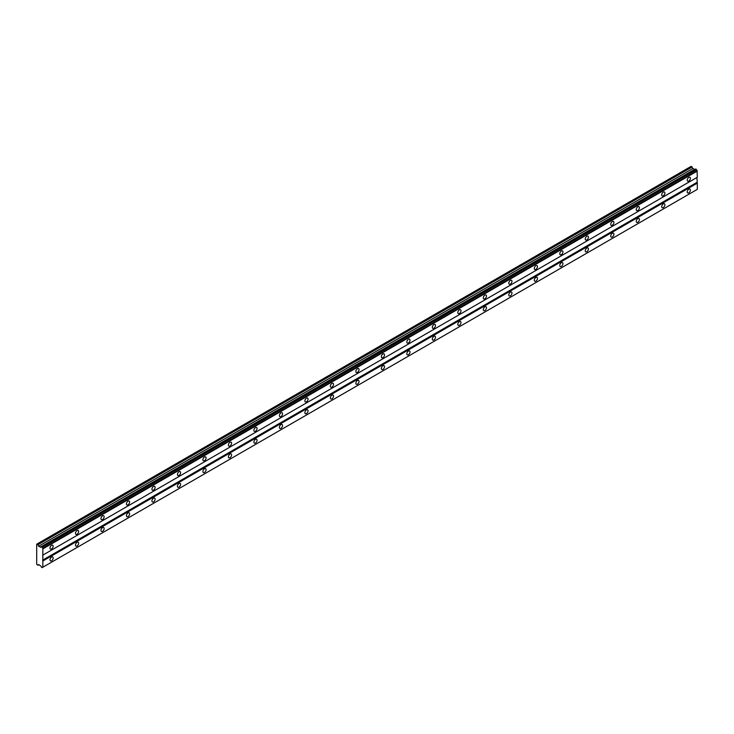 <?xml version="1.0" encoding="UTF-8"?>
<svg xmlns="http://www.w3.org/2000/svg" width="734" height="734" viewBox="0 0 734 734"><rect width="100%" height="100%" fill="white"/><g stroke="black" fill="none" stroke-linecap="round" stroke-linejoin="round"><path stroke-width="1.1" d="M42.077 547.05L696.309 169.334L695.749 169.013L41.352 546.784A0.991 0.569 60 0 1 40.563 547.059L38.673 546.234L37.966 544.674L36.7 544.188L36.7 564.299L37.966 565.272L38.673 564.538L40.563 565.886A0.991 0.569 60 0 1 41.352 567.079L42.251 567.556A0.991 0.569 60 0 1 42.847 567.208L42.847 548.381A0.991 0.569 60 0 1 42.251 547.344L41.352 546.784M694.942 169.435A0.991 0.569 60 0 1 694.795 169.343L692.905 168.517L691.144 166.352L36.911 544.068M688.804 181.069A2.257 1.303 120 0 0 690.272 179.078A2.257 1.303 120 0 0 689.932 177.279A2.257 1.303 120 0 0 688.804 177.389A2.257 1.303 120 0 0 687.336 179.371A2.257 1.303 120 0 0 687.675 181.179A2.257 1.303 120 0 0 688.804 181.069M51.573 548.968A2.257 1.303 120 0 0 53.041 546.986A2.257 1.303 120 0 0 52.692 545.178A2.257 1.303 120 0 0 51.573 545.289A2.257 1.303 120 0 0 50.096 547.28A2.257 1.303 120 0 0 50.444 549.078A2.257 1.303 120 0 0 51.573 548.968M77.061 534.251A2.257 1.303 120 0 0 78.529 532.269A2.257 1.303 120 0 0 78.18 530.462A2.257 1.303 120 0 0 77.061 530.572A2.257 1.303 120 0 0 75.584 532.563A2.257 1.303 120 0 0 75.932 534.361A2.257 1.303 120 0 0 77.061 534.251M102.549 519.534A2.257 1.303 120 0 0 104.017 517.553A2.257 1.303 120 0 0 103.677 515.745A2.257 1.303 120 0 0 102.549 515.855A2.257 1.303 120 0 0 101.072 517.846A2.257 1.303 120 0 0 101.42 519.654A2.257 1.303 120 0 0 102.549 519.534M128.037 504.818A2.257 1.303 120 0 0 129.505 502.836A2.257 1.303 120 0 0 129.166 501.028A2.257 1.303 120 0 0 128.037 501.139A2.257 1.303 120 0 0 126.569 503.129A2.257 1.303 120 0 0 126.909 504.937A2.257 1.303 120 0 0 128.037 504.818M153.525 490.101A2.257 1.303 120 0 0 155.002 488.119A2.257 1.303 120 0 0 154.654 486.312A2.257 1.303 120 0 0 153.525 486.422A2.257 1.303 120 0 0 152.057 488.413A2.257 1.303 120 0 0 152.397 490.22A2.257 1.303 120 0 0 153.525 490.101M179.013 475.393A2.257 1.303 120 0 0 180.491 473.402A2.257 1.303 120 0 0 180.142 471.595A2.257 1.303 120 0 0 179.013 471.714A2.257 1.303 120 0 0 177.545 473.696A2.257 1.303 120 0 0 177.885 475.504A2.257 1.303 120 0 0 179.013 475.393M204.502 460.677A2.257 1.303 120 0 0 205.979 458.686A2.257 1.303 120 0 0 205.63 456.878A2.257 1.303 120 0 0 204.502 456.998A2.257 1.303 120 0 0 203.034 458.979A2.257 1.303 120 0 0 203.382 460.787A2.257 1.303 120 0 0 204.502 460.677M229.999 445.96A2.257 1.303 120 0 0 231.467 443.969A2.257 1.303 120 0 0 231.118 442.171A2.257 1.303 120 0 0 229.999 442.281A2.257 1.303 120 0 0 228.522 444.263A2.257 1.303 120 0 0 228.87 446.07A2.257 1.303 120 0 0 229.999 445.96M255.487 431.243A2.257 1.303 120 0 0 256.955 429.252A2.257 1.303 120 0 0 256.606 427.454A2.257 1.303 120 0 0 255.487 427.564A2.257 1.303 120 0 0 254.01 429.546A2.257 1.303 120 0 0 254.359 431.353A2.257 1.303 120 0 0 255.487 431.243M280.975 416.527A2.257 1.303 120 0 0 282.443 414.536A2.257 1.303 120 0 0 282.104 412.737A2.257 1.303 120 0 0 280.975 412.847A2.257 1.303 120 0 0 279.498 414.829A2.257 1.303 120 0 0 279.847 416.637A2.257 1.303 120 0 0 280.975 416.527M306.463 401.81A2.257 1.303 120 0 0 307.931 399.819A2.257 1.303 120 0 0 307.592 398.021A2.257 1.303 120 0 0 306.463 398.131A2.257 1.303 120 0 0 304.995 400.113A2.257 1.303 120 0 0 305.335 401.92A2.257 1.303 120 0 0 306.463 401.81M331.952 387.093A2.257 1.303 120 0 0 333.419 385.111A2.257 1.303 120 0 0 333.08 383.304A2.257 1.303 120 0 0 331.952 383.414A2.257 1.303 120 0 0 330.483 385.396A2.257 1.303 120 0 0 330.823 387.203A2.257 1.303 120 0 0 331.952 387.093M357.44 372.377A2.257 1.303 120 0 0 358.917 370.395A2.257 1.303 120 0 0 358.568 368.587A2.257 1.303 120 0 0 357.44 368.697A2.257 1.303 120 0 0 355.972 370.679A2.257 1.303 120 0 0 356.311 372.487A2.257 1.303 120 0 0 357.44 372.377M382.928 357.66A2.257 1.303 120 0 0 384.405 355.678A2.257 1.303 120 0 0 384.056 353.871A2.257 1.303 120 0 0 382.928 353.981A2.257 1.303 120 0 0 381.46 355.962A2.257 1.303 120 0 0 381.808 357.77A2.257 1.303 120 0 0 382.928 357.66M408.416 342.943A2.257 1.303 120 0 0 409.893 340.961A2.257 1.303 120 0 0 409.544 339.154A2.257 1.303 120 0 0 408.416 339.264A2.257 1.303 120 0 0 406.948 341.246A2.257 1.303 120 0 0 407.297 343.053A2.257 1.303 120 0 0 408.416 342.943M433.913 328.226A2.257 1.303 120 0 0 435.381 326.245A2.257 1.303 120 0 0 435.033 324.437A2.257 1.303 120 0 0 433.913 324.547A2.257 1.303 120 0 0 432.436 326.538A2.257 1.303 120 0 0 432.785 328.337A2.257 1.303 120 0 0 433.913 328.226M459.401 313.51A2.257 1.303 120 0 0 460.869 311.528A2.257 1.303 120 0 0 460.53 309.72A2.257 1.303 120 0 0 459.401 309.831A2.257 1.303 120 0 0 457.924 311.822A2.257 1.303 120 0 0 458.273 313.62A2.257 1.303 120 0 0 459.401 313.51M484.89 298.793A2.257 1.303 120 0 0 486.358 296.811A2.257 1.303 120 0 0 486.018 295.004A2.257 1.303 120 0 0 484.89 295.114A2.257 1.303 120 0 0 483.412 297.105A2.257 1.303 120 0 0 483.761 298.903A2.257 1.303 120 0 0 484.89 298.793M510.378 284.076A2.257 1.303 120 0 0 511.846 282.095A2.257 1.303 120 0 0 511.506 280.287A2.257 1.303 120 0 0 510.378 280.397A2.257 1.303 120 0 0 508.91 282.388A2.257 1.303 120 0 0 509.249 284.186A2.257 1.303 120 0 0 510.378 284.076M535.866 269.36A2.257 1.303 120 0 0 537.343 267.378A2.257 1.303 120 0 0 536.994 265.57A2.257 1.303 120 0 0 535.866 265.68A2.257 1.303 120 0 0 534.398 267.671A2.257 1.303 120 0 0 534.737 269.479A2.257 1.303 120 0 0 535.866 269.36M561.354 254.643A2.257 1.303 120 0 0 562.831 252.661A2.257 1.303 120 0 0 562.483 250.854A2.257 1.303 120 0 0 561.354 250.964A2.257 1.303 120 0 0 559.886 252.955A2.257 1.303 120 0 0 560.235 254.762A2.257 1.303 120 0 0 561.354 254.643M586.842 239.926A2.257 1.303 120 0 0 588.319 237.944A2.257 1.303 120 0 0 587.971 236.137A2.257 1.303 120 0 0 586.842 236.247A2.257 1.303 120 0 0 585.374 238.238A2.257 1.303 120 0 0 585.723 240.046A2.257 1.303 120 0 0 586.842 239.926M612.339 225.219A2.257 1.303 120 0 0 613.808 223.228A2.257 1.303 120 0 0 613.459 221.42A2.257 1.303 120 0 0 612.339 221.54A2.257 1.303 120 0 0 610.862 223.521A2.257 1.303 120 0 0 611.211 225.329A2.257 1.303 120 0 0 612.339 225.219M637.828 210.502A2.257 1.303 120 0 0 639.296 208.511A2.257 1.303 120 0 0 638.947 206.704A2.257 1.303 120 0 0 637.828 206.823A2.257 1.303 120 0 0 636.35 208.805A2.257 1.303 120 0 0 636.699 210.612A2.257 1.303 120 0 0 637.828 210.502M663.316 195.785A2.257 1.303 120 0 0 664.784 193.794A2.257 1.303 120 0 0 664.444 191.996A2.257 1.303 120 0 0 663.316 192.106A2.257 1.303 120 0 0 661.839 194.088A2.257 1.303 120 0 0 662.187 195.895A2.257 1.303 120 0 0 663.316 195.785M688.804 192.84A2.257 1.303 120 0 0 690.272 190.849A2.257 1.303 120 0 0 689.932 189.051A2.257 1.303 120 0 0 688.804 189.161A2.257 1.303 120 0 0 687.336 191.143A2.257 1.303 120 0 0 687.675 192.95A2.257 1.303 120 0 0 688.804 192.84M51.573 560.739A2.257 1.303 120 0 0 53.041 558.757A2.257 1.303 120 0 0 52.692 556.95A2.257 1.303 120 0 0 51.573 557.06A2.257 1.303 120 0 0 50.096 559.051A2.257 1.303 120 0 0 50.444 560.859A2.257 1.303 120 0 0 51.573 560.739M77.061 546.023A2.257 1.303 120 0 0 78.529 544.041A2.257 1.303 120 0 0 78.18 542.233A2.257 1.303 120 0 0 77.061 542.343A2.257 1.303 120 0 0 75.584 544.334A2.257 1.303 120 0 0 75.932 546.142A2.257 1.303 120 0 0 77.061 546.023M102.549 531.315A2.257 1.303 120 0 0 104.017 529.324A2.257 1.303 120 0 0 103.677 527.517A2.257 1.303 120 0 0 102.549 527.636A2.257 1.303 120 0 0 101.072 529.618A2.257 1.303 120 0 0 101.42 531.425A2.257 1.303 120 0 0 102.549 531.315M128.037 516.598A2.257 1.303 120 0 0 129.505 514.607A2.257 1.303 120 0 0 129.166 512.8A2.257 1.303 120 0 0 128.037 512.919A2.257 1.303 120 0 0 126.569 514.901A2.257 1.303 120 0 0 126.909 516.708A2.257 1.303 120 0 0 128.037 516.598M153.525 501.882A2.257 1.303 120 0 0 155.002 499.891A2.257 1.303 120 0 0 154.654 498.092A2.257 1.303 120 0 0 153.525 498.202A2.257 1.303 120 0 0 152.057 500.184A2.257 1.303 120 0 0 152.397 501.992A2.257 1.303 120 0 0 153.525 501.882M179.013 487.165A2.257 1.303 120 0 0 180.491 485.174A2.257 1.303 120 0 0 180.142 483.376A2.257 1.303 120 0 0 179.013 483.486A2.257 1.303 120 0 0 177.545 485.468A2.257 1.303 120 0 0 177.885 487.275A2.257 1.303 120 0 0 179.013 487.165M204.502 472.448A2.257 1.303 120 0 0 205.979 470.457A2.257 1.303 120 0 0 205.63 468.659A2.257 1.303 120 0 0 204.502 468.769A2.257 1.303 120 0 0 203.034 470.751A2.257 1.303 120 0 0 203.382 472.558A2.257 1.303 120 0 0 204.502 472.448M229.999 457.732A2.257 1.303 120 0 0 231.467 455.741A2.257 1.303 120 0 0 231.118 453.942A2.257 1.303 120 0 0 229.999 454.052A2.257 1.303 120 0 0 228.522 456.034A2.257 1.303 120 0 0 228.87 457.842A2.257 1.303 120 0 0 229.999 457.732M255.487 443.015A2.257 1.303 120 0 0 256.955 441.033A2.257 1.303 120 0 0 256.606 439.226A2.257 1.303 120 0 0 255.487 439.336A2.257 1.303 120 0 0 254.01 441.317A2.257 1.303 120 0 0 254.359 443.125A2.257 1.303 120 0 0 255.487 443.015M280.975 428.298A2.257 1.303 120 0 0 282.443 426.316A2.257 1.303 120 0 0 282.104 424.509A2.257 1.303 120 0 0 280.975 424.619A2.257 1.303 120 0 0 279.498 426.601A2.257 1.303 120 0 0 279.847 428.408A2.257 1.303 120 0 0 280.975 428.298M306.463 413.581A2.257 1.303 120 0 0 307.931 411.6A2.257 1.303 120 0 0 307.592 409.792A2.257 1.303 120 0 0 306.463 409.902A2.257 1.303 120 0 0 304.995 411.884A2.257 1.303 120 0 0 305.335 413.692A2.257 1.303 120 0 0 306.463 413.581M331.952 398.865A2.257 1.303 120 0 0 333.419 396.883A2.257 1.303 120 0 0 333.08 395.076A2.257 1.303 120 0 0 331.952 395.186A2.257 1.303 120 0 0 330.483 397.167A2.257 1.303 120 0 0 330.823 398.975A2.257 1.303 120 0 0 331.952 398.865M357.44 384.148A2.257 1.303 120 0 0 358.917 382.166A2.257 1.303 120 0 0 358.568 380.359A2.257 1.303 120 0 0 357.44 380.469A2.257 1.303 120 0 0 355.972 382.46A2.257 1.303 120 0 0 356.311 384.258A2.257 1.303 120 0 0 357.44 384.148M382.928 369.431A2.257 1.303 120 0 0 384.405 367.45A2.257 1.303 120 0 0 384.056 365.642A2.257 1.303 120 0 0 382.928 365.752A2.257 1.303 120 0 0 381.46 367.743A2.257 1.303 120 0 0 381.808 369.541A2.257 1.303 120 0 0 382.928 369.431M408.416 354.715A2.257 1.303 120 0 0 409.893 352.733A2.257 1.303 120 0 0 409.544 350.925A2.257 1.303 120 0 0 408.416 351.036A2.257 1.303 120 0 0 406.948 353.026A2.257 1.303 120 0 0 407.297 354.825A2.257 1.303 120 0 0 408.416 354.715M433.913 339.998A2.257 1.303 120 0 0 435.381 338.016A2.257 1.303 120 0 0 435.033 336.209A2.257 1.303 120 0 0 433.913 336.319A2.257 1.303 120 0 0 432.436 338.31A2.257 1.303 120 0 0 432.785 340.108A2.257 1.303 120 0 0 433.913 339.998M459.401 325.281A2.257 1.303 120 0 0 460.869 323.299A2.257 1.303 120 0 0 460.53 321.492A2.257 1.303 120 0 0 459.401 321.602A2.257 1.303 120 0 0 457.924 323.593A2.257 1.303 120 0 0 458.273 325.401A2.257 1.303 120 0 0 459.401 325.281M484.89 310.565A2.257 1.303 120 0 0 486.358 308.583A2.257 1.303 120 0 0 486.018 306.775A2.257 1.303 120 0 0 484.89 306.885A2.257 1.303 120 0 0 483.412 308.876A2.257 1.303 120 0 0 483.761 310.684A2.257 1.303 120 0 0 484.89 310.565M510.378 295.848A2.257 1.303 120 0 0 511.846 293.866A2.257 1.303 120 0 0 511.506 292.059A2.257 1.303 120 0 0 510.378 292.169A2.257 1.303 120 0 0 508.91 294.16A2.257 1.303 120 0 0 509.249 295.967A2.257 1.303 120 0 0 510.378 295.848M535.866 281.14A2.257 1.303 120 0 0 537.343 279.149A2.257 1.303 120 0 0 536.994 277.342A2.257 1.303 120 0 0 535.866 277.461A2.257 1.303 120 0 0 534.398 279.443A2.257 1.303 120 0 0 534.737 281.25A2.257 1.303 120 0 0 535.866 281.14M561.354 266.424A2.257 1.303 120 0 0 562.831 264.433A2.257 1.303 120 0 0 562.483 262.625A2.257 1.303 120 0 0 561.354 262.744A2.257 1.303 120 0 0 559.886 264.726A2.257 1.303 120 0 0 560.235 266.534A2.257 1.303 120 0 0 561.354 266.424M586.842 251.707A2.257 1.303 120 0 0 588.319 249.716A2.257 1.303 120 0 0 587.971 247.908A2.257 1.303 120 0 0 586.842 248.028A2.257 1.303 120 0 0 585.374 250.01A2.257 1.303 120 0 0 585.723 251.817A2.257 1.303 120 0 0 586.842 251.707M612.339 236.99A2.257 1.303 120 0 0 613.808 234.999A2.257 1.303 120 0 0 613.459 233.201A2.257 1.303 120 0 0 612.339 233.311A2.257 1.303 120 0 0 610.862 235.293A2.257 1.303 120 0 0 611.211 237.1A2.257 1.303 120 0 0 612.339 236.99M637.828 222.274A2.257 1.303 120 0 0 639.296 220.283A2.257 1.303 120 0 0 638.947 218.484A2.257 1.303 120 0 0 637.828 218.594A2.257 1.303 120 0 0 636.35 220.576A2.257 1.303 120 0 0 636.699 222.384A2.257 1.303 120 0 0 637.828 222.274M663.316 207.557A2.257 1.303 120 0 0 664.784 205.566A2.257 1.303 120 0 0 664.444 203.768A2.257 1.303 120 0 0 663.316 203.878A2.257 1.303 120 0 0 661.839 205.859A2.257 1.303 120 0 0 662.187 207.667A2.257 1.303 120 0 0 663.316 207.557M43.077 554.977L697.3 177.261L697.071 170.664A0.991 0.569 60 0 1 696.474 169.627L696.309 169.334M42.847 567.208L697.3 189.363L697.3 183.151L696.878 177.509L42.645 555.225M42.251 567.556L696.474 189.84L42.077 567.648M697.071 170.664L42.847 548.381M42.251 547.344L696.474 169.627M43.077 548.766L697.3 171.05M696.878 182.417L42.645 560.134M43.077 560.868L697.3 183.151M697.3 189.363L43.077 567.079M38.957 564.703L37.966 565.272M692.19 166.957L37.966 544.674M692.905 168.517L38.673 546.234M694.511 169.444L40.287 547.16M40.563 547.059L694.795 169.343M695.749 169.013L41.517 546.72"/></g></svg>
